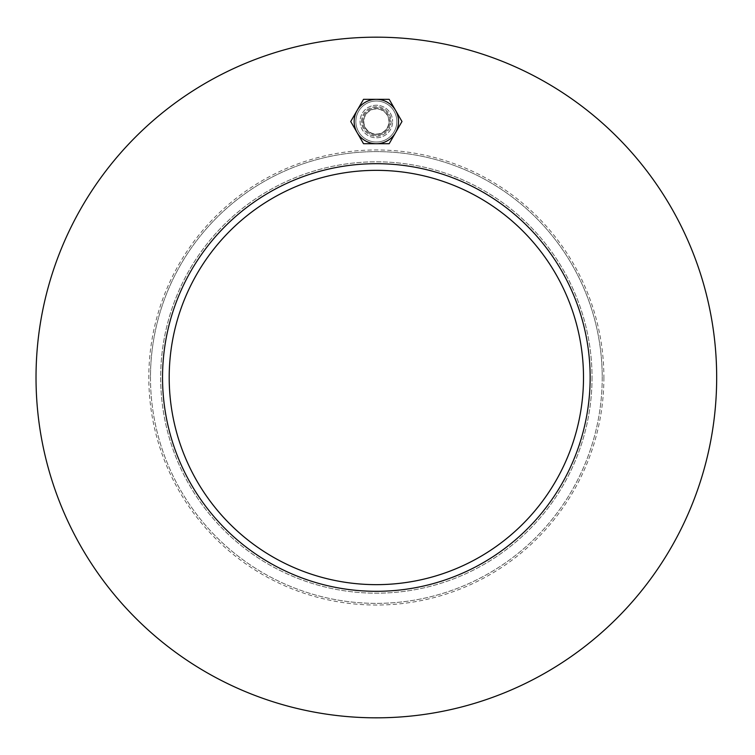 <?xml version="1.0" encoding="UTF-8"?>
<svg xmlns="http://www.w3.org/2000/svg" width="755" height="755" viewBox="0 0 755 755"><rect width="100%" height="100%" fill="white"/><g stroke="black" fill="none" stroke-linecap="round" stroke-linejoin="round"><path stroke-width="0.57" stroke-dasharray="3.77 2.83" d="M363.551 121.517A12.797 12.797 0 0 0 376.349 134.314A12.797 12.797 0 0 0 389.146 121.517A12.797 12.797 0 0 1 369.95 132.597A12.797 12.797 0 0 1 369.95 110.438A12.797 12.797 0 0 1 389.146 121.517A12.797 12.797 0 0 0 376.349 108.72A12.797 12.797 0 0 0 363.551 121.517M590.165 377.5A213.816 213.816 0 0 0 269.441 192.336A213.816 213.816 0 0 0 269.441 562.664A213.816 213.816 0 0 0 590.165 377.5M602.226 377.5A225.877 225.877 0 0 1 263.41 573.111A225.877 225.877 0 0 1 263.41 181.889A225.877 225.877 0 0 1 602.226 377.5M716.674 377.5A340.326 340.326 0 0 1 206.19 672.233A340.326 340.326 0 0 1 206.19 82.767A340.326 340.326 0 0 1 716.674 377.5A340.326 340.326 0 0 1 206.19 672.233A340.326 340.326 0 0 1 206.19 82.767A340.326 340.326 0 0 1 716.674 377.5A340.326 340.326 0 0 0 206.19 82.767A340.326 340.326 0 0 0 206.19 672.233A340.326 340.326 0 0 0 716.674 377.5M583.502 377.5A207.153 207.153 0 0 0 272.772 198.103A207.153 207.153 0 0 0 272.772 556.897A207.153 207.153 0 0 0 583.502 377.5M592.033 377.5A215.685 215.685 0 0 1 268.506 564.287A215.685 215.685 0 0 1 268.506 190.713A215.685 215.685 0 0 1 592.033 377.5A215.685 215.685 0 0 1 268.506 564.287A215.685 215.685 0 0 1 268.506 190.713A215.685 215.685 0 0 1 592.033 377.5M603.887 377.5A227.538 227.538 0 0 1 262.58 574.555A227.538 227.538 0 0 1 262.58 180.445A227.538 227.538 0 0 1 603.887 377.5M360.069 121.517A16.28 16.28 0 0 0 376.349 137.797A16.28 16.28 0 0 0 392.628 121.517A16.28 16.28 0 0 1 368.214 135.607A16.28 16.28 0 0 1 368.214 107.418A16.28 16.28 0 0 1 392.628 121.517A16.28 16.28 0 0 0 376.349 105.238A16.28 16.28 0 0 0 360.069 121.517M150.471 377.5A225.877 225.877 0 0 0 489.287 573.111A225.877 225.877 0 0 0 489.287 181.889A225.877 225.877 0 0 0 150.471 377.5M361.551 121.517A14.798 14.798 0 0 1 383.748 108.701A14.798 14.798 0 0 1 383.748 134.333A14.798 14.798 0 0 1 361.551 121.517A14.798 14.798 0 0 1 383.748 108.701A14.798 14.798 0 0 1 383.748 134.333A14.798 14.798 0 0 1 361.551 121.517M363.825 121.517A12.524 12.524 0 0 0 382.615 132.361A12.524 12.524 0 0 0 382.615 110.664A12.524 12.524 0 0 0 363.825 121.517M389.165 143.714L363.532 143.714L350.716 121.517L363.532 99.32L389.165 99.32L401.981 121.517L389.165 143.714M355.86 121.517A20.489 20.489 0 0 1 386.598 103.765A20.489 20.489 0 0 1 386.598 139.26A20.489 20.489 0 0 1 355.86 121.517A20.489 20.489 0 0 1 386.598 103.765A20.489 20.489 0 0 1 386.598 139.26A20.489 20.489 0 0 1 355.86 121.517M362.551 121.517A13.798 13.798 0 0 1 383.247 109.569A13.798 13.798 0 0 1 383.247 133.465A13.798 13.798 0 0 1 362.551 121.517A13.798 13.798 0 0 1 383.247 109.569A13.798 13.798 0 0 1 383.247 133.465A13.798 13.798 0 0 1 362.551 121.517"/><path stroke-width="1.13" d="M583.502 377.5A207.153 207.153 0 0 1 272.772 556.897A207.153 207.153 0 0 1 272.772 198.103A207.153 207.153 0 0 1 583.502 377.5M162.533 377.5A213.816 213.816 0 0 1 483.257 192.336A213.816 213.816 0 0 1 483.257 562.664A213.816 213.816 0 0 1 162.533 377.5M716.674 377.5A340.326 340.326 0 0 1 206.19 672.233A340.326 340.326 0 0 1 206.19 82.767A340.326 340.326 0 0 1 716.674 377.5M357.124 110.419L363.532 99.32L376.349 99.32A22.197 22.197 0 0 0 357.124 132.616L350.716 121.517L357.124 110.419M389.165 99.32L395.573 110.419A22.197 22.197 0 0 0 376.349 99.32L389.165 99.32M401.981 121.517L395.573 132.616A22.197 22.197 0 0 0 395.573 110.419L401.981 121.517M376.349 143.714L363.532 143.714L357.124 132.616A22.197 22.197 0 0 0 395.573 132.616L389.165 143.714L376.349 143.714"/></g></svg>
